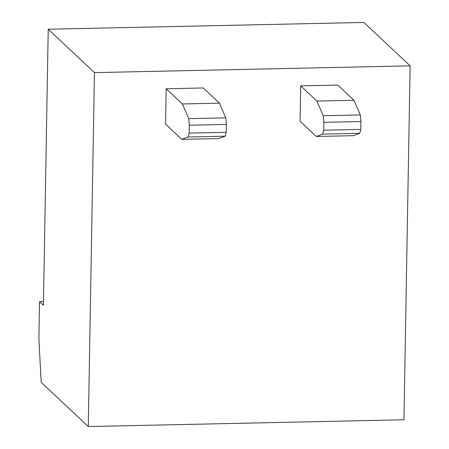 <?xml version="1.0" encoding="UTF-8"?>
<svg xmlns="http://www.w3.org/2000/svg" width="449" height="449" viewBox="0 0 449 449"><rect width="100%" height="100%" fill="white"/><g stroke="black" fill="none" stroke-linecap="round" stroke-linejoin="round"><path stroke-width="0.67" d="M353.98 100.279L316.904 101.076L300.707 85.871L337.777 85.074L353.98 100.279L360.334 114.95L360.923 121.527L360.788 129.407L359.722 133.319L322.646 134.116L323.712 130.204L360.788 129.407M300.707 85.871L300.089 121.264L316.287 136.468L322.646 134.116M360.923 121.527L323.852 122.324L323.712 130.204M323.852 122.324L323.258 115.747L360.334 114.95M316.904 101.076L323.258 115.747M316.287 136.468L353.363 135.671L359.722 133.319M226.397 124.418L189.321 125.215L189.186 133.095L226.257 132.298L225.19 136.21L188.114 137.007L181.755 139.358L165.558 124.154L166.175 88.762L203.251 87.965L219.449 103.169L225.802 117.84L226.397 124.418L226.257 132.298M189.321 125.215L188.732 118.637L182.378 103.966L166.175 88.762M188.114 137.007L189.186 133.095M181.755 139.358L218.831 138.561L225.19 136.21M182.378 103.966L219.449 103.169M94.453 72.615L88.279 426.55L41.196 382.357L38.878 338.815L39.529 301.655L43.418 305.303L48.234 29.23L94.453 72.615L410.122 65.835L403.943 419.77L88.279 426.55M410.122 65.835L363.898 22.45L48.234 29.23M43.48 301.571L39.529 301.655M188.732 118.637L225.802 117.84"/></g></svg>
